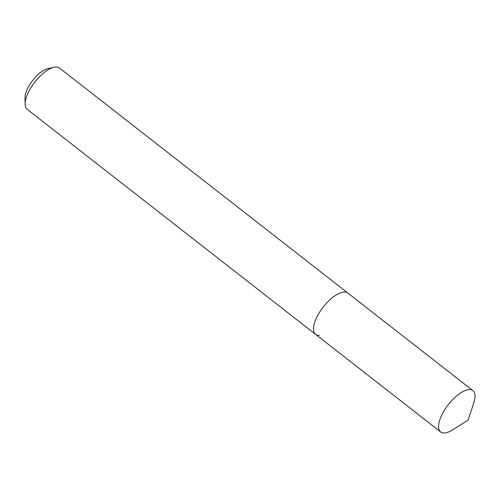 <?xml version="1.0" encoding="UTF-8"?>
<svg xmlns="http://www.w3.org/2000/svg" width="500" height="500" viewBox="0 0 500 500"><rect width="100%" height="100%" fill="white"/><g stroke="black" fill="none" stroke-linecap="round" stroke-linejoin="round"><path stroke-width="0.75" d="M472.925 390.637A26.212 10.788 128 0 0 469.281 389.606A26.212 10.788 128 0 0 445.75 408.175A26.212 10.788 128 0 0 440.675 431.975A26.212 10.788 128 0 0 444.325 433.006A26.212 10.788 128 0 0 452.556 429.931L468.119 420.138L473.831 402.656A26.212 10.788 128 0 0 472.925 390.637L347.85 293.044A26.212 10.788 128 0 0 344.206 292.013A26.212 10.788 128 0 1 347.85 293.044L59.481 68.025A26.212 10.788 128 0 0 55.831 66.994A26.212 10.788 128 0 0 53.9 67.256A26.212 10.788 128 0 0 34.85 82.056A26.212 10.788 128 0 0 25.125 104.138A26.212 10.788 128 0 0 27.225 109.362L315.6 334.375A26.212 10.788 128 0 0 319.25 335.412M315.6 334.375A26.212 10.788 128 0 1 320.675 310.575A26.212 10.788 128 0 1 344.206 292.013A26.212 10.788 128 0 0 320.675 310.575A26.212 10.788 128 0 0 315.6 334.375L440.675 431.975M53.9 67.256L47.825 68.65A20.787 8.556 128 0 0 32.713 80.388A20.787 8.556 128 0 0 25 97.9L25.125 104.138"/></g></svg>
